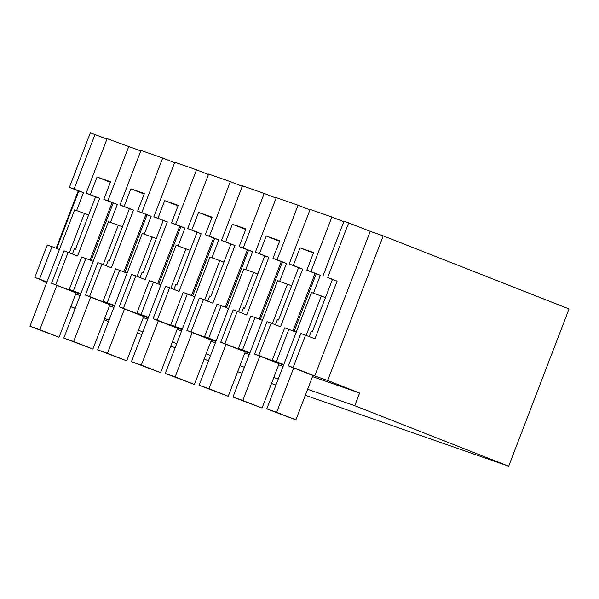 <?xml version="1.0" encoding="UTF-8"?>
<svg xmlns="http://www.w3.org/2000/svg" width="599" height="599" viewBox="0 0 599 599"><rect width="100%" height="100%" fill="white"/><g stroke="black" fill="none" stroke-linecap="round" stroke-linejoin="round"><path stroke-width="0.9" d="M305.572 335.096L293.136 367.494L288.411 365.847L300.848 333.448L314.962 338.787L337.095 281.126L332.4 279.493L312.319 331.809L311.21 331.419L309.241 336.541M293.136 367.494L314.73 375.985L370.242 231.356L348.655 222.873L327.705 277.442L337.095 281.126M293.675 367.951L276.648 412.299L295.891 419.862L312.91 375.528L288.411 365.847M283.806 364.529L272.253 360.216L283.731 364.724M293.293 265.439L289.182 264.002L310.132 209.433L331.876 217.025L310.933 271.587L306.823 270.156L313.584 252.538L300.054 247.814L293.293 265.439L302.675 269.123L280.542 326.784L271.16 323.093L258.723 355.492L283.582 365.12M258.723 355.492L254.575 354.046L267.012 321.648L271.16 323.093M259.839 356.158L242.82 400.499L262.062 408.061L279.082 363.728L254.575 354.046M249.903 352.923L238.417 348.416L249.97 352.729M259.457 253.639L255.346 252.201L276.296 197.64L298.047 205.225L277.097 259.786L272.987 258.356L279.755 240.738L266.218 236.021L259.457 253.639L268.846 257.323L246.713 314.984L237.324 311.293L224.887 343.691L249.746 353.32M224.887 343.691L220.746 342.246L233.183 309.848L237.324 311.293M226.003 344.358L208.984 388.699L228.226 396.261L245.246 351.927L220.746 342.246M216.067 341.123L204.588 336.616L216.142 340.928M225.621 241.839L221.51 240.401L242.46 185.84L264.211 193.425L243.261 247.986L239.158 246.556L245.919 228.938L232.382 224.221L225.621 241.839L235.01 245.523L212.877 303.184L203.488 299.493L191.051 331.891L215.91 341.52M191.051 331.891L186.91 330.446L199.347 298.047L203.488 299.493M192.174 332.557L175.148 376.898L194.39 384.461L211.41 340.127L186.91 330.446M182.231 329.323L170.752 324.815L182.306 329.128M191.785 230.038L187.682 228.601L208.624 174.039L230.375 181.624L209.433 236.186L205.322 234.756L212.083 217.138L198.554 212.42L191.785 230.038L201.174 233.722L179.041 291.384L169.652 287.692L157.215 320.091L182.081 329.72M157.215 320.091L153.074 318.646L165.511 286.247L169.652 287.692M158.338 320.757L141.312 365.098L160.554 372.66L177.574 328.327L153.074 318.646M148.395 317.522L136.916 313.015L148.47 317.328M157.956 218.238L153.846 216.801L174.788 162.239L196.539 169.824L175.597 224.385L171.486 222.955L178.247 205.337L164.718 200.62L157.956 218.238L167.338 221.922L145.205 279.583L135.823 275.892L123.387 308.29L148.245 317.919M123.387 308.29L119.238 306.845L131.675 274.454L135.823 275.892M124.502 308.957L107.476 353.298L126.718 360.86L143.745 316.527L119.238 306.845M114.559 305.722L103.08 301.215L114.634 305.527M124.12 206.438L120.01 205L140.96 150.439L162.703 158.024L141.761 212.585L137.65 211.155L144.411 193.537L130.882 188.82L124.12 206.438L133.502 210.122L111.369 267.783L101.987 264.099L89.55 296.49L114.409 306.119M89.55 296.49L85.402 295.045L97.839 262.654L101.987 264.099M90.666 297.156L73.647 341.497L92.89 349.06L109.909 304.726L85.402 295.045M80.73 293.922L69.244 289.414L80.805 293.735M80.573 294.319L51.574 283.252L64.011 250.854L77.541 255.983L99.674 198.321L95.563 196.891L75.481 249.206L74.366 248.825L72.397 253.961M56.83 285.356L39.811 329.697L59.054 337.267L76.073 292.926L51.574 283.252M39.556 279.059L51.993 246.661L47.269 245.013L34.832 277.412L46.969 281.934M34.832 277.412L46.887 282.144M43.66 280.879L43.472 281.38L46.744 282.518M43.472 281.38L46.692 282.646M370.242 231.356L383.195 235.871L327.675 380.5L359.595 393.041L312.498 376.614M283.102 366.363L278.662 364.813M249.266 354.563L244.826 353.013M215.438 342.763L210.99 341.22M181.602 330.962L177.154 329.42M147.766 319.17L143.326 317.62M113.93 307.369L109.49 305.819M80.094 295.569L75.654 294.019M327.675 380.5L314.73 375.985M327.705 277.442L332.4 279.493M140.78 150.903L107.124 138.639L86.174 193.2L95.563 196.891M162.703 158.024L174.608 162.703M196.539 169.824L208.445 174.504M230.375 181.624L242.281 186.304M264.211 193.425L276.117 198.104M298.047 205.225L309.953 209.905M331.876 217.025L343.781 221.705M348.655 222.873L343.961 221.233L323.018 275.802M307.631 389.283L354.728 405.71L508.671 466.217L569.05 308.919L383.195 235.871M106.944 139.103L90.344 132.783L69.402 187.352L78.783 191.044L56.733 248.495M272.253 360.216L284.69 327.818L296.243 332.131M306.823 270.156L316.212 273.848L294.146 331.322M280.31 363.982L280.512 363.458M293.016 330.88L315.081 273.399M300.054 247.814L313.389 253.055M289.182 264.002L298.572 267.693L278.483 320.008L277.374 319.626L275.398 324.763M242.565 349.861L255.002 317.463L262.407 320.33M238.417 348.416L250.854 316.017L255.002 317.463M272.987 258.356L282.376 262.048L260.31 319.522M246.474 352.182L246.676 351.658M259.18 319.08L281.245 261.598M266.218 236.021L279.553 241.255M255.346 252.201L264.736 255.893L244.654 308.208L243.538 307.826L241.569 312.963M208.729 338.061L221.166 305.662L228.578 308.53M204.588 336.616L217.025 304.217L221.166 305.662M239.158 246.556L248.54 250.247L226.482 307.721M212.645 340.382L212.84 339.858M225.344 307.28L247.409 249.798M232.382 224.221L245.717 229.454M221.51 240.401L230.9 244.093L210.818 296.408L209.702 296.026L207.733 301.162M174.893 326.26L187.33 293.862L194.742 296.73M170.752 324.815L183.189 292.417L187.33 293.862M205.322 234.756L214.704 238.447L192.646 295.921M178.809 328.581L179.004 328.057M191.515 295.479L213.573 237.998M198.554 212.42L211.881 217.654M187.682 228.601L197.064 232.292L176.982 284.607L175.874 284.226L173.897 289.362M141.057 314.46L153.494 282.062L160.906 284.937M136.916 313.015L149.353 280.617L153.494 282.062M171.486 222.955L180.876 226.647L158.81 284.121M144.973 316.781L145.175 316.257M157.679 283.679L179.745 226.197M164.718 200.62L178.053 205.854M153.846 216.801L163.227 220.492L143.146 272.807L142.038 272.425L140.061 277.562M107.228 302.66L119.658 270.261L127.07 273.137M103.08 301.215L115.517 268.816L119.658 270.261M137.65 211.155L147.04 214.846L124.974 272.32M111.137 304.981L111.339 304.457M123.843 271.879L145.909 214.397M130.882 188.82L144.217 194.054M120.01 205L129.399 208.692L109.31 261.007L108.202 260.625L106.225 265.761M73.392 290.859L85.829 258.461L93.234 261.336M69.244 289.414L81.681 257.016L85.829 258.461M128.875 146.223L107.925 200.785L103.814 199.355L110.583 181.737L97.045 177.019L110.381 182.261M103.814 199.355L113.204 203.046L91.138 260.52M77.301 293.181L77.503 292.656M90.007 260.078L112.073 202.597M97.045 177.019L90.284 194.638L99.674 198.321M68.151 252.299L55.714 284.697M51.993 246.661L59.406 249.536M78.229 190.819L56.171 248.278M208.504 360.823L204.124 359.101M175.17 347.719L170.79 345.997M141.836 334.616L137.456 332.902M108.501 321.513L104.121 319.799M75.167 308.418L70.787 306.695L75.234 308.23M278.243 379.032L273.795 377.482M244.407 367.232L239.967 365.682M210.571 355.432L206.131 353.882M176.735 343.631L172.295 342.081M142.906 331.831L138.459 330.281M109.07 320.031L104.623 318.481M354.728 405.71L359.595 393.041M276.394 361.661L288.83 329.263M90.284 194.638L86.174 193.2M107.925 200.785L117.314 204.476L110.448 222.371M141.761 212.585L151.15 216.276L144.277 234.172M175.597 224.385L184.979 228.077L178.113 245.972M209.433 236.186L218.815 239.877L211.949 257.765M243.261 247.986L252.651 251.677L245.785 269.565M277.097 259.786L286.487 263.478L279.621 281.365M310.933 271.587L320.323 275.278L313.449 293.166M508.671 466.217L305.325 395.295M275.937 385.045L271.489 383.495M242.101 373.244L237.653 371.694M95.039 134.423L74.089 188.992L69.402 187.352M74.089 188.992L83.478 192.676L76.612 210.571M320.323 275.278L316.212 273.848M302.675 269.123L298.572 267.693M286.487 263.478L282.376 262.048M268.846 257.323L264.736 255.893M252.651 251.677L248.54 250.247M235.01 245.523L230.9 244.093M218.815 239.877L214.704 238.447M201.174 233.722L197.064 232.292M184.979 228.077L180.876 226.647M167.338 221.922L163.227 220.492M151.15 216.276L147.04 214.846M133.502 210.122L129.399 208.692M117.314 204.476L113.204 203.046M83.478 192.676L78.783 191.044M276.648 412.299L266.795 408.862L311.465 292.477L325.474 297.546M295.891 419.862L266.795 408.862M321.326 295.913L306.194 335.343M242.82 400.499L232.959 397.062L277.637 280.676L291.638 285.745M262.062 408.061L232.959 397.062M287.49 284.113L272.35 323.565M208.984 388.699L199.123 385.262L243.8 268.876L257.802 273.945M228.226 396.261L199.123 385.262M253.662 272.313L238.514 311.765M175.148 376.898L165.287 373.462L209.964 257.076L223.974 262.145M194.39 384.461L165.287 373.462M219.826 260.513L204.678 299.964M141.312 365.098L131.451 361.661L176.128 245.276L190.138 250.345M160.554 372.66L131.451 361.661M185.99 248.712L170.85 288.164M107.476 353.298L97.622 349.861L142.292 233.475L156.302 238.544M126.718 360.86L97.622 349.861M152.153 236.912L137.014 276.364M73.647 341.497L63.786 338.061L108.464 221.675L122.466 226.744M92.89 349.06L63.786 338.061M118.317 225.112L103.178 264.563M39.811 329.697L29.95 326.26L74.628 209.875L88.63 214.944M59.054 337.267L29.95 326.26M84.489 213.311L69.342 252.763"/></g></svg>
